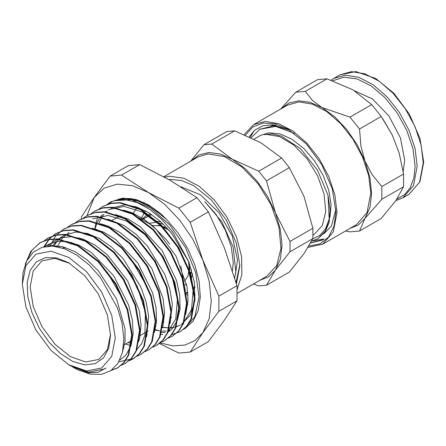 <?xml version="1.0" encoding="UTF-8"?>
<svg xmlns="http://www.w3.org/2000/svg" width="446" height="446" viewBox="0 0 446 446"><rect width="100%" height="100%" fill="white"/><g stroke="black" fill="none" stroke-linecap="round" stroke-linejoin="round"><path stroke-width="0.67" d="M232.505 270.878L233.264 262.371L231.234 246.677L225.364 230.236L216.238 214.704L204.781 201.653L221.84 221.762L233.147 246.945L235.8 271.597L234.713 277.925M22.3 284.241L25.84 306.826L35.914 330.057L51 350.4L68.79 364.756L86.58 370.944L101.66 368.017L111.74 356.415L115.274 337.917L111.74 315.333L101.66 292.097L86.58 271.753L68.79 257.398L51 251.215L35.914 254.142L25.84 265.738L22.3 284.241L23.097 272.316L26.743 260.882L33.099 252.386L41.879 247.34L52.5 246.075L64.419 248.723L76.835 255.09L89.1 264.891L100.356 277.418L117.426 307.79L122.037 323.227L123.882 338.888L122.494 352.318L118.09 363.111L110.876 370.648L101.365 374.406L90.042 374.105L77.693 369.773L73.858 367.682M71.65 366.395L88.431 372.806L98.159 372.265L106.07 367.922L104.336 369.032L88.748 372.059L70.356 365.664L68.79 364.756M143.885 202.495L143.417 202.701M137.201 207.15L132.691 214.242M186.579 304.328L187.872 304.362M235.477 274.151L237.473 259.946L232.294 236.168L218.997 212.625L200.488 194.768L180.864 186.768M26.537 261.295L32.045 250.067L40.452 242.457L48.581 239.402L57.824 238.905L78.228 245.545L98.633 261.328L116.005 283.818L127.779 309.546L132.222 334.539L128.749 354.96L124.189 362.436L117.967 367.66L111.545 370.18M44.316 240.756L48.302 237.941L56.425 234.869L65.668 234.373L86.072 241.007L106.477 256.796L123.849 279.291L135.617 305.014L140.066 330.007L136.604 350.439L132.033 357.898L125.209 363.473M44.377 246.666L49.428 238.911L56.14 233.403L64.274 230.348L73.512 229.835L93.922 236.486L114.321 252.274L131.693 274.758L143.467 300.481L147.921 325.485L144.443 345.906L139.882 353.377L133.649 358.601L118.904 361.751M50.175 246.019L55.577 236.045L63.421 229.205L72.118 225.815L81.362 225.319L101.76 231.959L122.165 247.742L139.542 270.231L151.311 295.954L155.76 320.953L152.287 341.374L147.726 348.85L141.148 354.275M71.923 224.299L80.057 221.261L89.306 220.798L109.699 227.471L130.087 243.282L147.425 265.777L159.166 291.483L163.604 316.454L160.131 336.864L155.565 344.318L148.769 349.87M79.26 220.056L87.806 216.762L97.033 216.249L117.426 222.883L137.82 238.649L155.186 261.105L166.971 286.806L171.454 311.804L168.014 332.242L163.47 339.724L157.26 344.97M86.987 215.602L95.65 212.229L104.894 211.727L125.298 218.373L145.697 234.156L163.074 256.64L174.843 282.368L179.292 307.366L175.819 327.788L171.258 335.264L164.646 340.705M95.483 210.696L103.623 207.669L112.866 207.212L133.259 213.902L153.641 229.718L170.974 252.213L182.709 277.914L187.136 302.879L183.663 323.278L179.097 330.731L172.34 336.262M102.747 206.504L111.344 203.17L120.582 202.662L140.986 209.308L161.391 225.102L178.762 247.586L190.537 273.309L194.986 298.307L191.512 318.734L186.952 326.204L180.151 331.763L171.398 334.712M110.547 201.999L122.89 198.124L136.66 199.674L148.546 204.943L160.426 213.394L166.436 219.259L150.965 207.161L137.87 201.001L125.376 198.771L115.012 200.388M122.572 198.425L130.65 198.598L136.66 199.674M108.122 204.168L111.394 201.927M44.55 246.632L48.207 244.486L45.247 246.493M107.023 271.909L124.178 301.546M47.577 246.164L53.442 241.47M114.789 267.277L124.607 281.671L132.1 297.214M52.087 246.053L61.28 236.932M122.198 262.198L137.357 286.605L145.396 312.417L144.967 334.979L141.583 343.732L136.253 350.21M57.328 246.705L62.25 238.275L69.124 232.405M130.6 258.379L147.687 287.899M63.46 246.945L63.271 248.31L63.6 246.984M138.271 253.623L148.139 268.079L155.66 283.689M131.007 345.628L125.432 344.05M71.031 244.107L71.438 242.446M145.742 248.628L155.983 263.558L163.732 279.731M79.187 238.298L79.282 237.919M92.662 218.813L108.177 215.468L126.396 220.965L144.788 234.479L160.794 254.053L172.184 276.849L177.413 299.561L175.796 318.912L167.635 332.103M87.037 233.765L87.132 233.397M161.747 239.97L171.665 254.482L179.22 270.165M169.658 331.071L167.791 331.718M165.171 332.326L161.151 332.688M94.875 229.238L96.927 223.184M97.128 222.727L99.43 218.445M100.339 217.102L102.396 214.565M104.961 212.112L105.814 211.437M108.35 209.759L123.865 206.403L142.09 211.906L160.476 225.431L176.477 244.999L187.877 267.79L193.107 290.502L191.485 309.847L183.323 323.038M180.234 325.206L171.944 327.966L162.322 327.492M25.216 264.378L30.752 251.405L39.878 242.797L48.006 239.731L57.25 239.234L77.654 245.869L98.059 261.663L115.425 284.152L127.194 309.87L131.654 334.868L128.186 355.3L123.614 362.76L117.387 367.995L111.104 370.492M43.976 240.879L47.716 238.259L55.856 235.209L65.094 234.702L85.498 241.347L105.903 257.136L123.274 279.62L135.049 305.343L139.498 330.347L136.019 350.762L131.464 358.244L125.231 363.462L121.083 365.335M43.898 246.777L48.926 239.167L55.566 233.737L63.694 230.671L72.938 230.181L93.342 236.815L113.747 252.598L131.124 275.093L142.887 300.816L147.336 325.809L143.868 346.235L139.303 353.706L133.081 358.941L128.939 360.808M63.984 228.876L71.544 226.144L80.782 225.643L101.186 232.282L121.591 248.076L138.962 270.566L150.731 296.283L155.186 321.282L151.718 341.714L147.152 349.173L140.925 354.403L136.771 356.287M56.519 246.554L56.72 245.724M67.513 227.293L71.254 224.672L79.388 221.623L88.631 221.116L109.036 227.761L129.435 243.549L146.806 266.033L158.581 291.756L163.03 316.76L159.556 337.176L154.996 344.658L148.769 349.876L144.615 351.749M75.391 222.749L79.104 220.151L87.226 217.085L96.475 216.594L116.874 223.229L137.279 239.011L154.656 261.507L166.419 287.23L170.868 312.222L167.406 332.649L162.835 340.12L156.618 345.355L152.476 347.222M71.092 244.073L71.299 242.407M83.218 218.217L86.948 215.624L95.076 212.558L104.314 212.056L124.724 218.696L145.128 234.49L162.495 256.98L174.263 282.697L178.723 307.695L175.25 328.122L170.684 335.587L164.457 340.816L160.304 342.701M79.098 238.264L79.148 237.88M91.045 213.706L94.786 211.086L102.92 208.031L112.163 207.529L132.568 214.175L152.967 229.958L170.344 252.447L182.119 278.17L186.562 303.168L183.089 323.59L178.534 331.066L172.301 336.29L168.153 338.163M86.942 233.726L86.992 233.358M98.928 209.157L102.636 206.565L110.764 203.493L120.007 203.002L140.406 209.637L160.816 225.425L178.188 247.915L189.957 273.643L194.406 298.636L190.938 319.063L186.372 326.528L180.151 331.768M162.851 334.639L160.666 334.26M94.781 229.199L95.946 223.084M96.113 222.442L97.328 218.618M106.75 204.636L110.48 202.032L121.223 198.554L133.655 199.384L147.002 204.435L160.426 213.394M114.109 200.722L125.293 199.646L137.396 202.668L149.945 209.492L161.959 219.538L172.936 232.288L188.853 262.07L171.76 233.37L160.616 221.612L148.59 212.586L136.409 206.883L124.796 204.825L110.97 208.254M107.252 210.88L105.814 212.207M103.963 214.264L101.76 217.386M101.153 218.412L98.895 223.279M154.768 329.968L160.961 331.083M161.575 331.127L166.174 331.038M168.164 330.742L170.851 330.068M185.781 314.352L188.1 300.331L186.907 286.293L176.064 256.16L156.306 229.478L144.476 219.555L132.267 212.775L123.62 210.099M146.929 334.489L147.297 334.589M167.161 332.755L172.05 328.892L177.408 320.267L180.045 308.827L179.732 295.263L176.516 280.439L162.177 250.674L140.328 226.808L128.158 219.019L115.698 214.604M139.085 339.021L139.459 339.116M170.093 323.389L172.301 304.122L169.954 289.588L164.803 274.418L147.37 245.908L136.119 234.356L124.06 225.576L107.96 219.164M128.047 342.539L131.603 343.654M162.244 327.944L163.085 325.195L164.58 312.83L163.141 298.681L151.869 268.542L131.838 242.15L119.952 232.466L107.742 225.96L100.071 223.686M123.308 348.053L123.765 348.175M154.394 332.46L156.596 321.376L156.044 307.679L152.593 292.788L137.864 263.123L115.815 239.636L103.912 232.26L92.166 228.196M59.597 246.097L59.229 247.123M146.561 336.981L148.685 316.571L146.104 301.948L140.73 286.767L122.962 258.463L111.623 247.112L99.525 238.588L87.388 233.47L75.931 232.031L63.901 235.427L57.729 240.455L53.76 246.175M138.712 341.53L139.782 337.856L141.036 325.318L139.364 311.057L127.662 280.93L107.363 254.839L95.422 245.395L83.218 239.173L71.483 236.603L60.907 237.807L53.436 241.464M120.091 359.928L126.028 354.877L130.962 345.75L133.125 333.915L132.334 320.083L128.654 305.136L113.546 275.583L91.296 252.492L79.093 245.244L67.134 241.509L57.021 241.42L48.207 244.48M122.667 351.56L125.058 341.168L125.053 329.009L116.64 299.121L98.549 271.034L87.121 259.89L74.995 251.628L62.886 246.794L51.513 245.668L48.218 246.108M104.682 368.825L106.07 367.922M139.704 164.607L128.303 165.622L110.156 176.103L94.195 197.422L104.169 188.167L117.164 184.159L132.3 185.659L148.546 192.566L121.557 175.083L139.704 164.607L169.987 180.184L196.97 197.667L178.824 208.143L148.546 192.566L164.786 204.413L179.922 220.391L192.917 239.413L202.891 260.18L190.225 222.325L208.371 211.85L224.338 247.798L237.004 285.646L218.858 296.127L202.891 260.18L209.163 281.275L211.304 301.267L209.163 318.784L202.891 332.644L218.858 311.325L237.004 300.849L224.338 320.267L208.371 341.586L190.225 352.061L202.891 332.644L194.919 340.632L184.795 345.115L172.992 345.89L160.058 342.918M159.373 343.481L178.824 353.081L190.225 352.061M86.942 215.63L94.195 197.422L81.523 216.834L81.367 218.98M121.557 175.083L110.156 176.103M190.225 222.325L178.824 208.143M218.858 311.325L218.858 296.127M237.004 285.646L237.004 300.849M196.97 197.667L208.371 211.85M130.65 198.598L118.485 199M111.935 201.62L108.423 204.078M183.535 329.377L185.151 328.446L193.085 321.226L198.236 310.505L200.287 296.947L199.111 281.398L194.779 264.829L187.565 248.271L177.915 232.756L166.436 219.259M110.575 335.202L107.391 314.904L98.337 294.02L84.779 275.734L68.79 262.828L56.659 257.899L45.576 257.554L36.488 261.819L30.183 270.326L27.2 282.34L27.803 296.83L31.934 312.546L39.242 328.139L49.088 342.26L60.634 353.695L72.882 361.461L84.779 364.889L95.299 363.68L103.533 357.943L108.774 348.17L110.575 335.202M69.582 263.296L54.607 258.351L41.918 260.916L33.199 270.951L30.138 286.951L33.199 306.491L41.918 326.589L54.964 344.189L70.356 356.61L85.749 361.962L98.795 359.431L107.363 349.725L110.569 334.283M185.352 291.21L180.797 266.1M169.686 244.062L166.146 239.513L152.053 225.236L136.994 216.812M120.821 215.97L116.707 217.737L111.673 220.647M178.668 311.999L179.861 310.483M184.672 281.253L188.022 275.723L189.176 268.079L188.474 261.166M169.034 230.142L160.382 225.815L152.56 225.631M163.453 224.266L156 222.286L149.505 223.346M185.123 285.044L186.439 283.935M190.693 276.052L191.451 269.585M160.895 221.868L156.529 221.311M185.129 285.117L186.512 284.269M191.295 278.181L192.616 273.727M151.534 214.476L142.608 219.187M185.648 293.011L187.76 292.325M193.452 288.166L194.896 286.198M145.262 210.685L141.343 218.568M185.882 294.628L187.983 294.99M194.239 295.007L195.281 294.828M95.818 229.099L95.762 229.612M154.84 329.315L159.339 330.904M183.847 329.198L194.841 316.777L199 297.03L195.716 272.796L185.475 247.558L169.736 224.935L150.77 208.182L131.291 199.702L114.104 200.717M162.372 327.191L168.181 327.821M169.101 327.827L173.299 327.459M175.741 326.918L177.909 326.216M181.215 324.643L190.336 315.216L194.88 300.537L194.367 282.173L188.853 262.07M189.416 271.999L189.912 264.918M166.971 227.867L158.029 225.33M169.051 179.649L170.589 179.465L181.723 180.569L193.675 185.653L211.348 199.914L226.328 220.123L236.341 243.198L239.859 265.638L236.458 283.756M236.062 282.418L239.848 264.718M313.031 235.059L314.179 234.395L322.285 225.548L325.747 211.588L324.119 194.3L317.608 175.902L307.054 158.759L293.803 145.061L279.553 136.565L266.134 134.363L264.01 134.659L272.222 133.956L281.292 136.108L300.509 148.702L317.446 170.171L327.966 195.242L329.22 219.019L325.63 228.647L319.676 235.51L312.73 238.883M294.349 133.326L275.689 126.38L259.762 129.301L251.276 137.725M311.637 241.113L317.781 238.85L325.34 231.095L329.22 219.019M288.579 129.624L273.331 125.839L259.812 129.273M317.781 238.85L325.145 232.009L329.193 222.114L330.157 209.548L327.972 195.242M329.995 216.968L331.105 204.58L328.752 190.286L323.116 175.339L314.636 161.067L304.038 148.719L292.197 139.397L280.127 133.934L268.827 132.808L260.263 135.545M253.479 283.957L258.741 285.931L266.502 285.234L275.405 270.159L290.012 251.789L312.863 238.593L303.96 253.674L289.354 272.043L266.502 285.234M234.574 130.845L260.932 142.776L281.593 157.995L258.741 171.192L232.377 159.261L211.716 144.041L234.574 130.845L226.813 131.542L203.956 144.733L190.743 161.162M289.354 167.651L303.96 196.301L312.863 228.246L290.012 241.442L275.405 212.787L266.502 180.842L289.354 167.651L281.593 157.995M312.863 228.246L312.863 238.593M190.96 161.034L198.905 154.913L208.867 152.515L220.257 153.998L232.377 159.261L245.239 168.638L257.219 181.288L267.511 196.346L275.405 212.787L280.367 229.489L282.062 245.317L280.367 259.187L275.405 270.159L268.57 276.827L259.817 280.3M290.012 251.789L290.012 241.442M266.502 180.842L258.741 171.192M211.716 144.041L203.956 144.733M237.322 293.29L266.808 276.264L276.726 265.437L280.963 248.361L278.973 227.209L271.006 204.708L258.089 183.73L241.877 166.971L224.444 156.579L208.031 153.887L197.952 156.998L163.81 176.711M237.227 289.259L241.866 274.853L241.615 256.812L236.508 236.96L227.059 217.319L214.225 199.864L199.306 186.378L183.819 178.227L169.329 176.231L164.535 177.107M323.907 233.715L331.428 226.105L335.855 209.403M245.49 135.121L252.949 126.898L263.084 123.046L275.137 123.871L288.183 129.301L306.447 144.041L321.928 164.931L332.276 188.781L335.905 211.967L334.043 226.139L328.602 237.049L320.005 243.856L308.927 246.025M289.705 130.21L272.701 124.802L262.945 125.75L254.8 130.104L249.23 136.777M310.589 243.098L322.386 240.043L324.052 238.978L311.754 241.091M272.244 125.833L276.08 125.242M322.703 239.853L310.739 242.825M250.251 137.245L254.292 130.539M271.525 125.85L275.11 125.081M403.178 171.465L404.673 160.242L400.463 137.931L388.784 115.787L372.265 98.817L354.642 90.85M327.046 78.825L352.78 89.746L371.696 104.604L349.987 117.136L321.967 107.536L312.468 100.428L305.343 91.358L327.046 78.825L317.502 79.678L295.798 92.21L280.662 109.03M381.235 116.473L392.296 135.155L399.153 153.151L403.558 174.012L381.854 186.545L371.853 174.302L364.99 161.067L360.948 146.199L359.532 129.006L381.235 116.473L371.696 104.604M280.924 108.88L288.869 103.015L298.759 100.785L310.009 102.324L321.967 107.536L334.823 116.919L346.804 129.569L357.095 144.627L364.99 161.067L369.957 177.764L371.646 193.592L369.957 207.462L364.99 218.434L381.854 199.262L403.558 186.735L395.808 200.644L381.235 218.495L359.532 231.022L364.99 218.434L358.389 224.951L349.965 228.464M345.656 230.95L349.987 231.875L359.532 231.022M381.854 199.262L381.854 186.545M359.532 129.006L349.987 117.136M305.343 91.358L295.798 92.21M403.558 174.012L403.558 186.735M392.296 135.155L382.506 118.296M308.108 247.379L322.703 244.207L356.488 224.7L367.069 212.525L370.788 193.096L368.68 175.518L362.559 157.025L352.937 139.213L340.649 123.614L326.751 111.567L312.44 104.119L298.954 101.905L287.441 105.117L253.657 124.618L244.185 134.575M322.703 244.207L333.285 232.026L337.003 212.603L334.896 195.025L328.774 176.532L319.152 158.72L306.865 143.116L292.966 131.074L278.655 123.626L265.164 121.412L253.657 124.618M186.121 293.345L187.816 292.866M193.603 289.175L195.025 287.514M150.57 213.84L146.36 215.479L142.202 218.98M142.709 219.237L151.662 214.565M194.88 286.031L193.43 288.032M187.749 292.208L185.631 292.905M395.858 200.572L402.911 197.857L413.487 185.687L417.2 166.269L415.098 148.696L408.976 130.215L399.36 112.414L387.078 96.821L373.19 84.785L358.885 77.342L345.405 75.123L333.903 78.334L331.161 80.18M332.749 80.732L343.922 77.13L357.157 78.948L371.284 86.017L385.071 97.724L397.297 113.033L406.891 130.6L413.007 148.88L415.109 166.269L413.894 177.921L410.314 187.582L404.55 194.751L396.89 199.078M333.903 78.334L339.969 74.833L351.47 71.622L364.951 73.835L379.256 81.284L393.143 93.32L405.425 108.913L415.042 126.714L421.163 145.195L423.265 162.762L419.552 182.18L408.976 194.356L402.911 197.857M72.876 367.119L74.32 367.95M143.707 202.412L143.305 202.646M117.387 367.995L117.967 367.66M125.237 363.468L125.811 363.133M133.081 358.935L133.655 358.606M140.925 354.408L141.499 354.074M148.769 349.876L149.343 349.547M164.457 340.822L165.031 340.488M172.301 336.29L172.881 335.961M39.878 242.797L40.452 242.462M47.722 238.264L48.296 237.935M55.566 233.737L56.14 233.403M79.098 220.151L79.678 219.817M86.948 215.619L87.522 215.29M102.636 206.559L103.21 206.23M110.48 202.032L111.054 201.698M104.459 224.812L103.818 225.18M96.609 229.339L95.979 229.707M88.76 233.871L88.135 234.234M80.927 238.398L80.28 238.766M73.077 242.931L72.442 243.293M65.228 247.458L63.566 248.416M171.649 317.368L170.746 317.887M163.81 321.895L162.907 322.413M155.961 326.422L155.057 326.946M148.111 330.954L139.375 336M132.429 340.014L123.654 345.076M150.001 222.983L149.443 223.307M187.816 292.871L185.714 293.457M260.336 128.966L259.756 129.295M260.258 135.539L254.097 139.102M339.969 74.833L355.914 71.594L375.749 78.49L393.924 93.298L409.328 114.031L419.959 138.394L423.7 162.16L419.898 181.851L408.976 194.356"/></g></svg>
